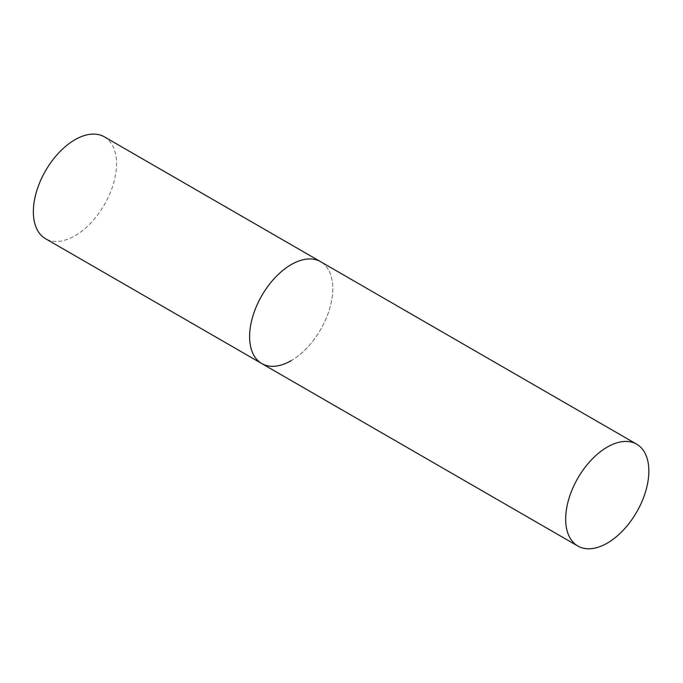 <?xml version="1.0" encoding="UTF-8"?>
<svg xmlns="http://www.w3.org/2000/svg" width="683" height="683" viewBox="0 0 683 683"><rect width="100%" height="100%" fill="white"/><g stroke="black" fill="none" stroke-linecap="round" stroke-linejoin="round"><path stroke-width="0.51" stroke-dasharray="3.42 2.56" d="M104.345 136.839A58.815 33.954 -60 0 1 113.361 183.966A58.815 33.954 -60 0 1 74.942 235.797A58.815 33.954 -60 0 1 45.53 238.709M261.785 363.561A58.815 33.954 120 0 0 307.111 347.809A58.815 33.954 120 0 0 332.783 288.619A58.815 33.954 120 0 0 320.6 261.691A58.815 33.954 -60 0 1 329.616 308.827A58.815 33.954 -60 0 1 291.197 360.65"/><path stroke-width="1.02" d="M291.197 360.65A58.815 33.954 -60 0 1 261.785 363.561A58.815 33.954 -60 0 1 252.77 316.434A58.815 33.954 -60 0 1 291.197 264.611A58.815 33.954 -60 0 1 320.6 261.691A58.815 33.954 120 0 0 275.283 277.452A58.815 33.954 120 0 0 249.611 336.642A58.815 33.954 120 0 0 261.785 363.561L45.53 238.709A58.815 33.954 -60 0 1 36.515 191.582A58.815 33.954 -60 0 1 74.942 139.75A58.815 33.954 -60 0 1 104.345 136.839L636.667 444.172A58.815 33.954 120 0 0 591.35 459.932A58.815 33.954 120 0 0 565.678 519.123A58.815 33.954 120 0 0 577.852 546.041A58.815 33.954 120 0 0 623.178 530.29A58.815 33.954 120 0 0 648.85 471.099A58.815 33.954 120 0 0 636.667 444.172M261.785 363.561L577.852 546.041"/></g></svg>
